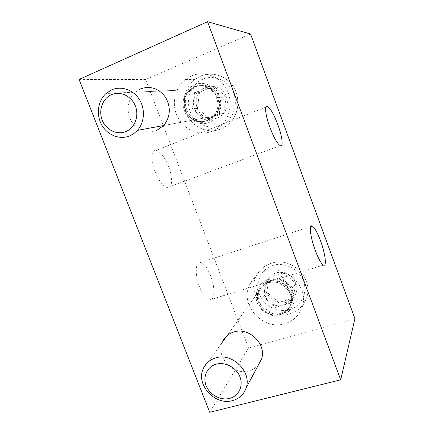 <?xml version="1.0" encoding="UTF-8"?>
<svg xmlns="http://www.w3.org/2000/svg" width="434" height="434" viewBox="0 0 434 434"><rect width="100%" height="100%" fill="white"/><g stroke="black" fill="none" stroke-linecap="round" stroke-linejoin="round"><path stroke-width="0.33" stroke-dasharray="2.17 1.63" d="M168.609 166.547C164.774 157.222 160.629 151.813 156.186 150.321C151.141 149.036 150.31 159.929 154.905 171.463C158.844 180.869 162.972 186.246 167.285 187.591C172.499 188.774 173.025 177.674 168.609 166.547M210.647 275.823C207.501 268.044 204.159 263.612 200.622 262.527C195.408 261.067 194.595 274.483 199.51 286.749C202.716 294.567 206.047 298.966 209.497 299.954C214.906 301.261 215.356 287.59 210.647 275.823M208.212 120.223L214.103 116.182C226.993 103.791 211.597 79.341 195.696 87.012L191.421 89.648C176.616 101.149 191.356 127.889 208.212 120.223M222.289 342.28C215.503 356.862 233.101 375.811 248.953 370.891C252.87 369.828 256.071 367.761 258.545 364.696M280.939 313.256C286.017 311.661 289.44 308.395 291.203 303.464C295.798 291.404 281.433 277.386 269.085 281.802C264.55 283.293 261.344 286.163 259.478 290.411C253.803 302.427 268.011 317.59 280.939 313.256M140.518 88.862L135.321 92.165C127.726 98.822 125.92 111.37 131.084 120.587C136.173 129.853 147.37 134.285 156.544 130.542M354.909 318.702L248.536 348.019L209.72 412.3M248.536 348.019L145.623 79.514L250.564 34.02M79.091 79.444L145.623 79.514M194.861 84.787C203.606 80.512 216.68 86.529 219.81 96.37C223.884 105.825 218.183 119.388 209.042 122.426C200.258 126.462 187.564 120.413 184.45 110.811C180.408 101.589 185.73 88.064 194.861 84.787M191.502 75.874C203.199 70.84 217.803 75.44 225.175 86.692C232.608 97.9 231.588 113.887 223.027 123.652C220.027 127.07 216.468 129.592 212.356 131.225C199.64 136.254 184.385 130.091 177.842 117.511C171.191 104.99 174.392 88.118 185.323 79.541L191.502 75.874M209.443 118.58L197.394 108.359L199.548 92.296L206.351 89.344L213.919 86.333L226.157 96.652L223.835 112.835L209.443 118.58L204.696 119.496L219.398 113.621L223.835 112.835M217.461 117.907C209.703 121.053 200.302 116.594 197.275 108.413C194.134 100.281 198.116 90.299 205.906 87.115C213.653 83.811 223.298 88.243 226.336 96.587C229.494 104.882 225.268 114.885 217.461 117.907M194.551 92.594L193.456 100.834C194.34 95.491 197.139 91.731 201.859 89.556L194.551 92.594L199.548 92.296M197.394 108.359L192.37 109.032L193.456 100.834C192.924 106.227 194.611 110.703 198.528 114.256C202.662 117.533 207.159 118.303 212.02 116.567C216.761 114.478 219.615 110.741 220.57 105.359L221.747 97.053L226.157 96.652M192.37 109.032L204.696 119.496M219.398 113.621L220.57 105.359C221.161 99.907 219.463 95.377 215.481 91.769L209.226 86.491L213.919 86.333M221.747 97.053L215.481 91.769C211.271 88.471 206.73 87.733 201.859 89.556L209.226 86.491M268.293 279.697C277.142 276.431 290.107 282.941 293.037 292.212C296.927 301.207 290.943 313.234 281.726 315.344C272.845 318.393 260.254 311.878 257.329 302.824C253.472 294.04 259.082 282.019 268.293 279.697M265.114 271.255C285.366 263.861 309.366 286.57 302.319 306.675C299.449 315.296 293.634 320.959 284.861 323.677C262.999 330.854 239.427 304.95 249.49 284.97C252.637 278.248 257.839 273.675 265.114 271.255M278.628 302.324L266.758 292.033L269.226 277.369L283.733 272.899L295.787 283.288L293.151 298.055L285.648 300.572L278.628 302.324L275.595 307.446L290.433 303.111L293.151 298.055M286.657 302.254C278.829 304.597 269.498 299.813 266.622 292.049C263.639 284.319 267.821 275.395 275.688 273.019C283.505 270.523 293.075 275.302 295.955 283.218C298.955 291.095 294.534 300.019 286.657 302.254M265.966 281.926L264.707 289.435C265.7 284.579 268.581 281.324 273.349 279.664L265.966 281.926L269.226 277.369M266.758 292.033L263.454 296.905L264.707 289.435C264.067 294.361 265.668 298.603 269.519 302.167C273.594 305.487 278.08 306.529 282.984 305.286C287.775 303.708 290.704 300.474 291.767 295.592L293.113 288.03L295.787 283.288M263.454 296.905L275.595 307.446M290.433 303.111L291.767 295.592C292.467 290.612 290.861 286.321 286.945 282.702L280.787 277.391L283.733 272.899M293.113 288.03L286.945 282.702C282.794 279.36 278.265 278.346 273.349 279.664L280.787 277.391M207.083 120.446L213.007 116.388C225.962 103.927 210.474 79.341 194.497 87.055L190.201 89.702C175.325 101.268 190.146 128.155 207.083 120.446M194.616 86.974C202.998 83.366 213.49 88.2 216.816 97.292C220.266 106.33 215.703 117.218 207.251 120.495C203.801 121.829 200.296 121.987 196.738 120.972C189.978 118.634 185.85 113.795 184.347 106.455C183.446 97.406 186.87 90.912 194.616 86.974M208.277 121.184C217.125 117.755 221.904 106.363 218.297 96.901C214.814 87.386 203.834 82.335 195.061 86.111C186.956 90.234 183.376 97.032 184.314 106.493C185.888 114.169 190.206 119.231 197.275 121.672C200.996 122.741 204.664 122.578 208.277 121.184M200.774 76.042L194.828 79.552C184.293 87.766 181.162 103.943 187.526 115.943C193.786 128.003 208.45 133.894 220.684 129.061C224.644 127.498 228.067 125.073 230.959 121.797C239.199 112.433 240.208 97.124 233.096 86.399C226.043 75.63 212.031 71.219 200.774 76.042M202.955 79.248C195.984 81.261 184.249 94.335 190.021 111.364C196.976 127.889 214 129.093 220.385 125.692C227.297 123.907 239.601 111.05 233.866 93.522C226.776 76.514 209.237 75.635 202.955 79.248M280.234 314.52C285.339 312.919 288.778 309.637 290.552 304.684C295.169 292.565 280.727 278.471 268.32 282.903C263.758 284.395 260.536 287.281 258.664 291.55C252.962 303.626 267.246 318.871 280.234 314.52M268.386 282.697C277.353 280.787 284.389 283.836 289.5 291.832C293.129 300.48 291.371 307.451 284.21 312.746L280.348 314.438C271.429 317.227 260.568 311.064 258.159 301.939C256.299 292.652 259.706 286.234 268.386 282.697M281.086 314.422L285.133 312.654C292.624 307.109 294.469 299.813 290.671 290.764C285.322 282.393 277.955 279.208 268.57 281.21C259.494 284.921 255.93 291.637 257.883 301.353C260.4 310.89 271.755 317.335 281.086 314.422M271.109 263.357C264.116 265.706 259.103 270.116 256.065 276.594C246.344 295.842 268.982 320.683 290.01 313.69C298.44 311.042 304.039 305.569 306.8 297.274C313.592 277.928 290.585 256.196 271.109 263.357M272.883 265.548C265.863 266.905 253.852 278.123 259.304 294.252C265.944 310.001 282.973 312.328 289.435 309.643C296.389 308.487 308.954 297.507 303.55 280.928C296.785 264.74 279.246 262.668 272.883 265.548M265.89 107.133L156.186 150.321M310.809 226.537L200.622 262.527M214.103 116.182L163.721 125.513L213.007 116.388L207.159 120.451C203.839 121.791 200.362 121.965 196.738 120.972L197.275 121.672C190.217 119.252 185.898 114.191 184.314 106.493L184.591 99.104C185.546 95.285 187.417 92.149 190.201 89.702L106.048 93.478M291.203 303.464L290.552 304.684C289.467 308.031 287.357 310.722 284.21 312.746L285.133 312.654L281.124 314.428C271.879 317.406 260.324 310.874 257.883 301.353L258.159 301.939C257.172 298.223 257.335 294.757 258.664 291.55L203.112 369.019M280.152 145.629L167.285 187.591M323.46 265.098L209.497 299.954M191.421 89.648L135.321 92.165M259.478 290.411L227.004 335.699M185.323 79.541L194.828 79.552L200.871 76.058C212.215 71.322 226.217 75.782 233.232 86.496C240.317 97.167 239.302 112.439 230.959 121.797L223.027 123.652M249.49 284.97L256.065 276.594C259.223 270.008 264.333 265.565 271.402 263.259C290.775 256.266 313.608 277.668 306.8 297.274L302.319 306.675"/><path stroke-width="0.65" d="M277.885 124.742C274.087 114.782 270.664 108.69 267.621 106.455C264.225 104.317 265.293 115.108 269.915 127.439C273.811 137.535 277.223 143.594 280.152 145.629C283.63 147.641 282.317 136.591 277.885 124.742M320.542 240.865C317.417 232.586 314.661 227.649 312.29 226.054C308.807 223.841 310.305 237.279 315.23 250.38C318.415 258.729 321.155 263.639 323.46 265.098C327.03 267.132 325.245 253.38 320.542 240.865M156.544 130.542L163.721 125.513C170.416 116.925 171.067 107.583 165.674 97.487C158.915 88.357 150.527 85.487 140.518 88.862M258.545 364.696L261.49 359.173C267.035 344.477 249.116 326.824 233.98 331.95C228.42 333.67 224.519 337.109 222.289 342.28L227.004 335.699M354.909 318.702L340.69 379.815L207.55 21.7L250.564 34.02L354.909 318.702M340.69 379.815L209.72 412.3L79.091 79.444L207.55 21.7M111.701 89.827C121.2 85.634 133.254 89.74 139.319 99.386C145.444 108.994 144.549 122.486 137.421 130.384L133.797 133.623L129.609 135.923C119.61 140.03 107.339 135.11 101.692 124.878C95.968 114.695 97.813 100.84 106.048 93.478L111.701 89.827M111.457 94.672C120.305 90.733 131.638 96.088 135.424 106.113C139.347 116.079 134.746 128.035 125.817 131.594C116.936 135.305 105.945 129.918 102.185 120.126C98.296 110.393 102.554 98.469 111.457 94.672M215.834 357.871C232.374 352.435 252.127 371.992 246.121 387.991C243.816 394.533 239.259 398.748 232.445 400.631C215.134 405.774 195.799 384.866 203.112 369.019C205.515 363.399 209.758 359.683 215.834 357.871M216.24 364.175C225.246 361.636 236.454 367.587 239.959 376.864C243.599 386.108 238.629 396.209 229.548 398.412C220.521 400.75 209.638 394.804 206.155 385.728C202.537 376.69 207.181 366.584 216.24 364.175M267.621 106.455L265.89 107.133M312.29 226.054L310.809 226.537M137.421 130.384L163.721 125.513M246.121 387.991L261.49 359.173"/></g></svg>
